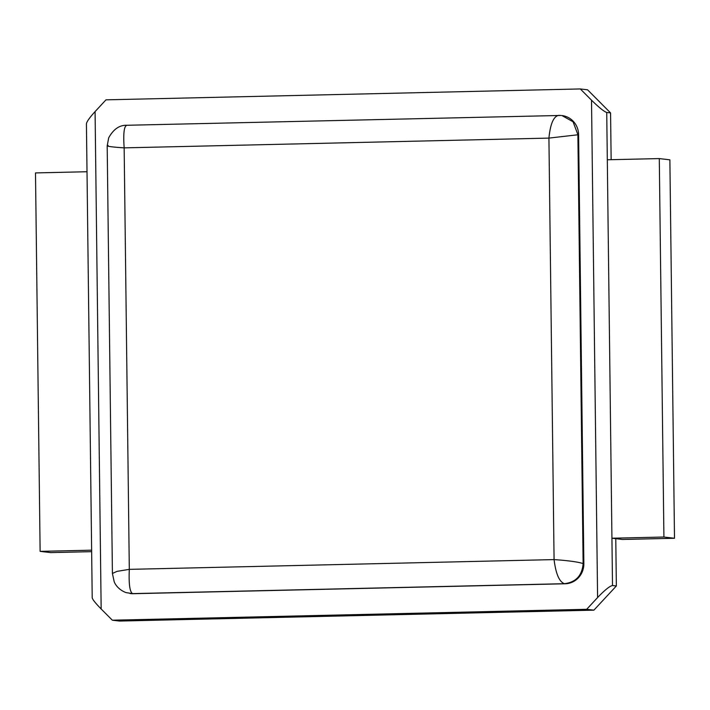 <?xml version="1.0" encoding="UTF-8"?>
<svg xmlns="http://www.w3.org/2000/svg" width="710" height="710" viewBox="0 0 710 710"><rect width="100%" height="100%" fill="white"/><g stroke="black" fill="none" stroke-linecap="round" stroke-linejoin="round"><path stroke-width="1.06" d="M101.157 608.976L95.078 111.594C89.637 117.567 86.744 121.65 86.425 123.824L92.211 597.829C92.584 599.559 95.566 603.269 101.157 608.976L112.34 620.203L586.682 609.304L597.589 597.563C604.787 590.045 609.766 586.034 612.508 585.528L607.307 159.777L659.288 158.587L669.876 159.83L674.5 538.269L663.912 537.026L659.288 158.587M674.5 538.269L622.519 539.467L615.774 538.668L616.351 585.981L593.897 610.156L119.555 621.055L112.34 620.203M611.141 159.688L610.573 112.925L587.543 89.797L580.327 88.945L591.51 100.181C598.894 107.414 603.97 111.514 606.731 112.473L610.573 112.925M95.078 111.594L105.985 99.844L580.327 88.945M129.965 593.498L130.684 593.578A19.694 18.913 -83.3 0 0 133.223 593.702L565.169 583.771A19.694 18.913 96.7 0 0 583.851 563.66L578.606 134.696A19.694 18.913 -83.3 0 0 561.983 115.57L573.05 121.774L577.887 134.616L583.123 563.571C582.156 575.553 575.925 582.262 564.441 583.691L132.504 593.613L126.043 592.61C118.295 589.682 115.073 584.126 114.177 581.694L112.411 573.476L107.183 145.834M593.897 610.156L586.682 609.304M91.634 550.179L40.124 551.359L50.712 552.602L91.652 551.661M40.124 551.359L35.5 172.921L87.011 171.74M616.351 585.981L612.508 585.528M615.774 538.668L611.931 538.224L663.912 537.026M578.606 134.696L548.928 138.104L554.075 559.595L129.309 569.358L124.161 147.866L548.928 138.104C550.33 123.895 553.596 116.316 558.726 115.366L561.255 115.481M126.779 125.297C124.046 126.194 123.176 133.711 124.161 147.866C110.858 146.979 105.497 146.162 108.097 145.408M107.183 145.843L108.719 137.749C113.485 129.22 119.449 125.066 126.62 125.279L560.935 115.455M133.223 593.702L132.504 593.613C129.735 591.741 128.67 583.655 129.309 569.358L117.106 571.355L112.411 573.467M583.851 563.66L583.123 563.571C577.833 561.894 568.151 560.572 554.075 559.595C555.832 573.831 559.285 581.863 564.441 583.691L565.169 583.771M597.589 597.563L591.51 100.181M607.307 159.777L606.731 112.473"/></g></svg>
